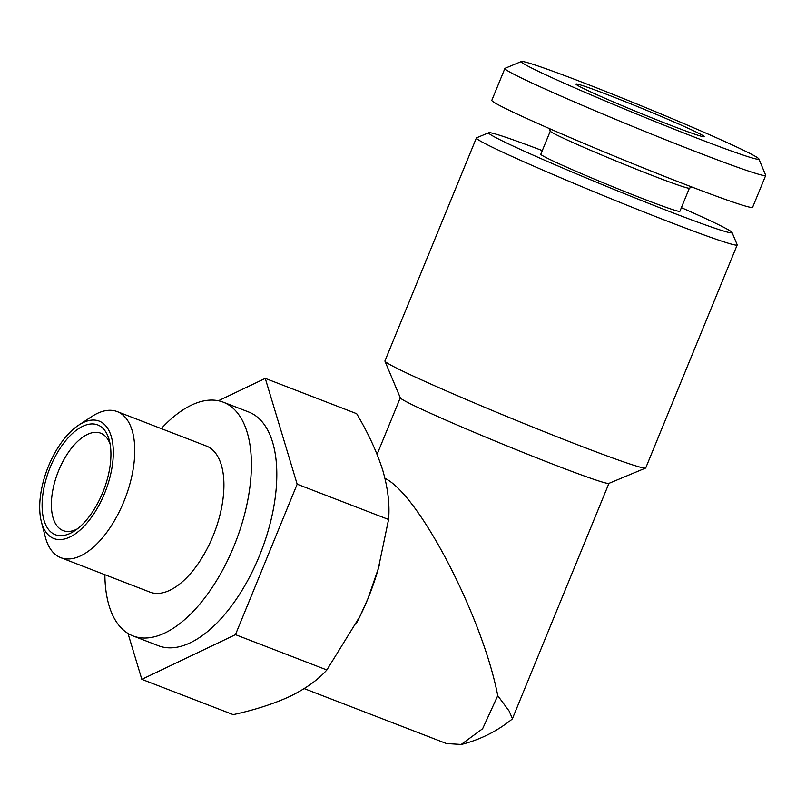 <?xml version="1.0" encoding="UTF-8"?>
<svg xmlns="http://www.w3.org/2000/svg" width="806" height="806" viewBox="0 0 806 806"><rect width="100%" height="100%" fill="white"/><g stroke="black" fill="none" stroke-linecap="round" stroke-linejoin="round"><path stroke-width="1.21" d="M265.265 378.387L356.675 413.69C368.402 433.477 377.117 452.428 382.83 470.533C387.958 488.396 389.872 504.717 388.573 519.487L378.286 568.704L367.929 598.667L359.889 616.459L326.863 669.967C318.098 679.78 305.897 688.536 290.261 696.253C274.06 703.729 255.049 709.854 233.236 714.64L141.826 679.347L235.453 634.665L297.162 484.194L265.265 378.387L218.396 400.753M356.05 623.975A140.949 69.618 -68.9 0 0 360.01 616.247A140.949 69.618 -68.9 0 0 367.929 598.667A140.949 69.618 -68.9 0 0 378.135 569.318A140.949 69.618 -68.9 0 0 379.636 563.868M461.234 744.492C480.033 739.767 496.97 731.334 512.052 719.194L512.415 718.69L509.14 711.043L497.755 695.699L482.633 728.725L461.223 744.452L446.514 743.555M497.755 695.699C482.663 617.094 419.06 494.531 384.966 478.351M542.297 150.601A131.549 4.786 22.3 0 0 488.789 132.718L476.537 137.826A140.949 5.128 22.3 0 0 476.386 137.967L384.925 360.957A140.949 5.128 22.3 0 0 384.946 361.169L400.33 397.882A112.759 4.111 22.3 0 0 503.085 444.308A112.759 4.111 22.3 0 0 608.842 483.399L645.586 468.064A140.949 5.128 22.3 0 0 645.737 467.923L737.198 244.933A140.949 5.128 22.3 0 0 737.178 244.722L732.05 232.491A131.549 4.786 22.3 0 0 717.058 223.967A131.549 4.786 22.3 0 0 681.392 207.656M384.946 361.169A140.949 5.128 22.3 0 0 513.392 419.191A140.949 5.128 22.3 0 0 645.586 468.064M476.386 137.967A140.949 5.128 22.3 0 0 604.843 196.201A140.949 5.128 22.3 0 0 737.198 244.933M488.789 132.718A131.549 4.786 22.3 0 0 608.53 187.194A131.549 4.786 22.3 0 0 732.05 232.491M550.286 131.116L540.806 154.238A75.17 2.74 22.3 0 0 609.316 185.299A75.17 2.74 22.3 0 0 679.901 211.293L689.382 188.171M549.178 128.486L550.317 131.187A75.17 2.74 22.3 0 0 618.817 162.127A75.17 2.74 22.3 0 0 689.321 188.191L692.022 187.063M521.371 61.508L505.05 68.329A140.949 5.128 22.3 0 0 504.888 68.47L491.821 100.317A140.949 5.128 22.3 0 0 620.277 158.55A140.949 5.128 22.3 0 0 752.633 207.283L765.7 175.436A140.949 5.128 22.3 0 0 765.68 175.224L758.849 158.903A128.416 4.675 22.3 0 0 744.21 150.591A128.416 4.675 22.3 0 0 613.497 94.564A128.416 4.675 22.3 0 0 521.371 61.508A128.416 4.675 22.3 0 0 638.271 114.694A128.416 4.675 22.3 0 0 758.849 158.903M504.888 68.47A140.949 5.128 22.3 0 0 633.345 126.693A140.949 5.128 22.3 0 0 765.7 175.436M696.243 132.063A69.286 2.519 22.3 0 0 623.451 100.931A69.286 2.519 22.3 0 0 575.947 84.177A69.286 2.519 22.3 0 0 639.087 112.699A69.286 2.519 22.3 0 0 704.071 136.728A69.286 2.519 22.3 0 0 696.243 132.063M127.983 633.445L141.826 679.347M297.162 484.194L388.573 519.487M235.453 634.665L326.863 669.967M104.871 574.698A125.283 61.881 -68.9 0 0 133.01 635.934L158.409 645.737A125.283 61.881 -68.9 0 0 260.318 553.601A125.283 61.881 -68.9 0 0 251.049 413.025A125.283 61.881 -68.9 0 0 248.671 411.987L223.272 402.184A125.283 61.881 -68.9 0 0 161.281 428.611M133.01 635.934A125.283 61.881 -68.9 0 0 234.909 543.788A125.283 61.881 -68.9 0 0 225.65 403.222A125.283 61.881 -68.9 0 0 223.272 402.184M41.378 521.774L45.267 536.826A78.303 38.678 -68.9 0 0 60.772 557.671L149.936 592.108A78.303 38.678 -68.9 0 0 213.62 534.519A78.303 38.678 -68.9 0 0 207.827 446.655A78.303 38.678 -68.9 0 0 206.346 446.01L117.182 411.584A78.303 38.678 -68.9 0 0 91.693 416.601L78.696 425.135A62.939 31.091 -68.9 0 0 41.378 521.774A62.939 31.091 -68.9 0 0 96.821 509.07A62.939 31.091 -68.9 0 0 100.387 421.619A62.939 31.091 -68.9 0 0 78.696 425.135M60.772 557.671A78.303 38.678 -68.9 0 0 124.456 500.083A78.303 38.678 -68.9 0 0 118.673 412.229A78.303 38.678 -68.9 0 0 117.182 411.584M98.836 425.407A58.848 29.066 -68.9 0 0 44.582 484.99A58.848 29.066 -68.9 0 0 74.474 530.942A58.848 29.066 -68.9 0 0 109.364 440.59A58.848 29.066 -68.9 0 0 98.836 425.407M110.11 444.076A52.199 25.782 -68.9 0 0 101.697 433.628A52.199 25.782 -68.9 0 0 100.71 433.195A52.199 25.782 -68.9 0 0 57.851 472.608A52.199 25.782 -68.9 0 0 63.1 530.59A52.199 25.782 -68.9 0 0 77.376 528.857M378.135 569.318L378.306 568.704M446.514 743.565L304.194 688.606M512.425 718.69L608.943 483.358M377.087 454.362L400.29 397.791"/></g></svg>
